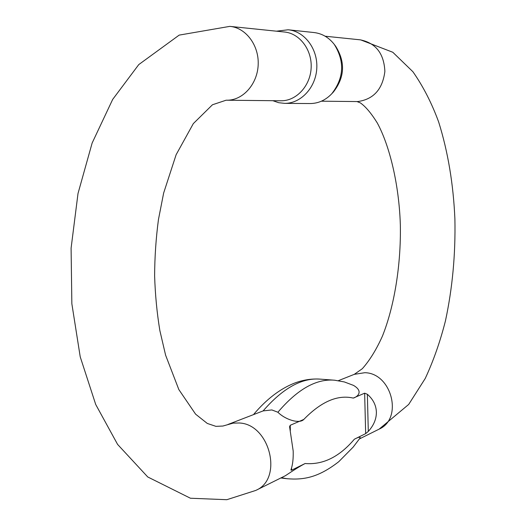 <?xml version="1.0" encoding="UTF-8"?>
<svg xmlns="http://www.w3.org/2000/svg" width="526" height="526" viewBox="0 0 526 526"><rect width="100%" height="100%" fill="white"/><g stroke="black" fill="none" stroke-linecap="round" stroke-linejoin="round"><path stroke-width="0.79" d="M364.643 393.178L367.365 394.283C373.118 399.293 376.123 405.224 376.379 412.075C376.452 418.939 373.762 425.383 368.299 431.412L365.669 433.634L364.643 393.178L353.275 398.083C357.345 397.045 363.939 391.423 353.459 385.374L344.326 381.935L334.661 380.219C316.422 378.523 297.499 389.201 277.899 412.239C285.473 419.84 299.557 424.094 303.798 419.432L290.22 425.291L290.372 430.294M287.722 478.791L286.795 478.686C304.008 480.218 318.717 477.266 338.764 461.697L353.176 447.1L360.225 437.803C360.086 436.744 358.134 437.218 354.36 439.217L365.669 433.634M291.542 468.015L291.614 470.185L305.119 463.518C300.806 465.72 294.244 469.777 285.44 475.688L256.175 490.232C283.409 478.496 269.687 424.055 239.284 422.989L233.196 423.121L222.879 426.04L215.923 426.349L207.29 423.443L195.593 414.159L178.847 389.582L165.591 355.149L159.865 330.598C156.965 313.029 155.216 294.777 154.618 275.848C154.716 256.8 155.998 238.022 158.457 219.513L163.652 193.022L176.125 154.716L193.318 123.617L212.458 104.766L226.075 100.223L228.034 100.203C243.808 99.664 257.779 83.253 258.207 64.113C258.831 44.98 245.681 27.668 229.816 26.372L179.182 35.11L138.759 64.593L112.669 99.434L92.135 143.039L78.006 193.509L71.095 248.167L71.852 303.739L80.228 356.852L95.719 404.494L117.594 444.404L147.753 476.97L190.438 498.234L226.824 499.7L255.754 490.436M291.614 470.185L290.924 470.093L291.082 469.416C292.693 464.879 293.396 458.757 293.192 451.045L289.576 426.685L290.22 425.291M277.899 412.239L271.857 409.938L263.118 410.911L227.876 424.502M230.408 26.431L284.303 31.994C299.61 33.25 312.128 49.779 311.155 67.795C310.386 85.823 296.447 100.913 281.219 100.782L280.647 100.775M334.628 44.874L335.733 46.36C345.503 62.114 344.74 77.322 333.438 91.978L332.984 92.458M309.814 103.543L310.406 103.55C318.552 103.392 325.693 100.104 331.807 93.7C344.017 77.868 344.839 61.437 334.28 44.408C328.796 37.399 321.971 33.434 313.805 32.52L288.735 29.844M276.466 31.185L288.13 29.778C304.488 31.179 317.842 48.852 316.797 68.091C315.955 87.342 301.076 103.458 284.803 103.372L278.695 102.708L272.843 100.696M378.779 429.308L379.141 429.131C403.33 418.604 391.725 373.059 364.807 372.704L354.281 374.348L338.376 380.66M325.134 36.209L360.211 39.831C375.788 42.974 384.013 53.507 384.874 71.437C382.593 89.229 373.611 99.263 357.93 101.538L356.431 101.551M353.275 398.083C337.659 394.48 321.169 401.594 303.798 419.432M305.119 463.518C322.971 464.991 339.382 456.89 354.36 439.217M333.786 380.153L320.656 379.167C302.154 377.458 282.975 388.037 263.118 410.911M280.831 477.976L286.795 478.686L281.43 477.68M367.365 394.283L368.299 431.412M360.658 39.877L392.804 52.265L412.923 71.746C423.2 86.442 431.774 103.181 438.651 121.96C447.961 151.705 453.379 184.08 454.905 219.092C455.601 254.275 452.459 288.169 445.469 320.781C440.17 341.676 433.417 360.908 425.225 378.483L408.702 404.422L379.141 429.131L359.442 438.914M281.219 100.782L226.93 100.223M321.399 101.196L356.957 101.557L360.29 102.846C365.544 106.489 371.192 113.169 377.234 122.887C389.615 145.478 399.102 184.692 400.339 224.819C401.128 265.183 394.224 306.678 382.441 336.081C376.452 349.455 369.758 360.323 362.348 368.68L354.281 374.348M310.406 103.55L284.803 103.372M333.438 91.978L331.807 93.7M319.821 379.108C311.293 378.588 302.759 379.963 294.225 383.23C279.977 388.911 266.504 399.241 253.821 414.205"/></g></svg>
